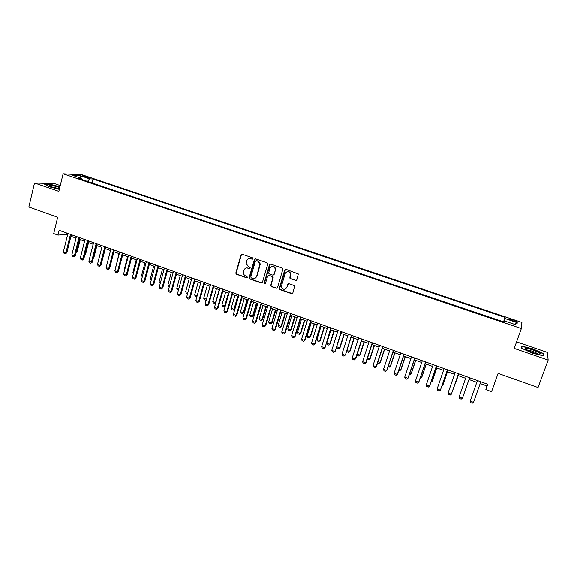 <?xml version="1.0" encoding="UTF-8"?>
<svg xmlns="http://www.w3.org/2000/svg" width="577" height="577" viewBox="0 0 577 577"><rect width="100%" height="100%" fill="white"/><g stroke="black" fill="none" stroke-linecap="round" stroke-linejoin="round"><path stroke-width="0.87" d="M252.921 258.72L252.452 257.782L242.253 254.262L241.006 254.94L235.784 273.173L236.483 274.277L246.617 277.847L247.519 277.162L245.708 275.986C244.259 275.373 243.508 274.255 243.436 272.632L244.006 270.216C244.756 268.341 246.083 267.627 248.002 268.081L249.322 268.543L250.23 267.829L248.413 266.675L246.134 263.393L246.711 260.891C247.461 259.001 248.795 258.287 250.714 258.734L252.041 259.188L252.921 258.72M512.917 319.824L509.491 319.016C508.921 319.232 510.01 319.831 512.751 320.819L516.191 321.627C516.754 321.411 515.665 320.812 512.917 319.824M295.511 280.545L296.809 279.874L298.331 273.996L285.997 269.344L284.706 270.014L279.246 288.796L279.939 289.589L291.536 293.671L292.835 293.008L294.688 286.156L294.018 285.471L289.027 283.733L287.735 284.396L286.819 287.461C284.988 290.058 283.228 289.957 281.526 287.166L281.562 285.615L285.153 273.621C286.848 271.067 288.601 271.075 290.397 273.642L289.834 278.114L290.512 278.814L296.304 280.487M60.26 185.599L54.822 183.738L34.512 183.01L28.85 207.028L57.678 217.248L53.711 233.57L57.952 235.099L59.121 230.31L487.76 384.239L485.856 389.59L491.561 391.653L498.102 373.362L538.038 387.52L548.15 360.07L547.422 352.403L516.581 341.844M34.512 183.01L58.854 191.398L63.109 173.814L521.356 328.551L514.23 348.378L548.15 360.07M267.771 264.172L267.093 262.823L255.654 258.885L254.399 259.563L249.134 277.631L249.798 278.972L261.165 282.975L262.427 282.312L267.771 264.172M270.75 264.086L282.304 268.067L282.99 268.795L277.551 287.635L276.275 288.298L271.349 286.56L270.642 285.716L272.856 277.862L272.178 276.513L268.918 275.373L267.649 276.044L265.384 283.682L264.006 283.523L269.473 264.764L270.75 264.086M83.816 176.62L90.091 178.192L86.932 176.786L82.511 175.834L83.816 176.62M63.109 173.814L82.497 174.932L521.911 322.435L521.356 328.551M503.505 321.836L505.077 317.415L93.077 179.029L89.579 178.856L87.516 181.452M505.077 317.415L504.817 318.482L517.223 322.651L516.898 325.125L504.248 320.862L503.981 321.995L78.133 178.286L81.804 178.473L72.399 175.3L80.311 175.74L89.579 178.856M269.877 264.504L269.986 264.136M480.187 383.525L486.779 385.89L485.856 389.59M57.952 235.099L66.016 234.522L67.523 235.063M70.921 236.289L76.013 238.121M79.417 239.34L84.559 241.193M87.964 242.412L93.157 244.287M96.561 245.506L101.812 247.396M105.216 248.622L110.517 250.533M113.921 251.752L119.288 253.685M122.685 254.904L128.101 256.859M131.506 258.078L136.98 260.054M140.384 261.273L145.916 263.263M149.313 264.49L154.903 266.502M158.307 267.721L163.955 269.755M167.359 270.981L173.064 273.029M176.461 274.255L182.231 276.333M185.628 277.551L191.463 279.65M194.86 280.869L200.746 282.99M204.15 284.216L210.1 286.358M213.497 287.577L219.512 289.741M222.91 290.959L228.982 293.152M232.38 294.371L238.517 296.578M241.914 297.804L248.117 300.033M251.514 301.252L257.782 303.509M261.179 304.728L267.512 307.007M270.909 308.233L277.306 310.534M280.696 311.753L287.173 314.083M290.563 315.302L297.097 317.653M300.487 318.872L307.094 321.252M310.484 322.471L317.155 324.873M320.545 326.092L327.289 328.515M330.671 329.734L337.495 332.186M340.877 333.405L347.765 335.886M351.148 337.098L358.115 339.601M361.49 340.819L368.53 343.351M371.905 344.563L379.017 347.123M382.392 348.335L389.583 350.924M392.951 352.136L400.214 354.754M403.583 355.966L410.925 358.605M414.293 359.817L421.715 362.486M425.076 363.698L432.577 366.395M435.938 367.599L443.518 370.333M446.872 371.538L454.539 374.293M457.893 375.497L465.639 378.288M468.986 379.493L476.804 382.306M66.405 232.92L66.016 234.522M487.414 384.109L486.779 385.89M92.089 182.996L93.077 179.029M82.136 179.635L81.804 178.473M504.248 320.862L503.844 321.944M503.663 321.887L504.817 318.482M80.484 178.026L80.311 175.74M517.223 322.651L514.316 324.26M59.958 186.833L50.668 184.431L44.58 184.229L49.564 186.905L59.337 189.415M543.801 353.672L532.73 348.789L521.738 346.099L521.572 348.256L532.722 353.232L543.967 355.959L543.801 353.672L543.44 354.66M521.853 348.385L521.997 346.46L532.73 348.789M252.567 259.152L249.278 258.59M246.473 267.952L249.87 268.493M241.951 254.212L241.366 254.875L236.144 273.08L236.851 274.19L247.18 277.789M255.322 258.828L249.444 277.876L250.151 278.871L261.929 282.925M256.311 260.66L255.423 261.136L250.8 277.003L251.262 277.941L252.661 278.431C254.58 278.893 255.921 278.186 256.678 276.311L259.975 264.035L257.71 261.15L256.123 260.624M254.681 278.446L256.678 276.311M256.65 260.588L258.049 261.071L260.314 263.963L257.017 276.217M268.5 275.323L272.503 276.419L273.202 277.234L270.974 285.608L271.673 286.452L277.075 288.233M270.368 264.035L264.367 283.105L265.088 284.086M275.128 270.202L275.171 268.694C273.491 265.867 271.738 265.773 269.906 268.392L268.63 273.116L269.336 273.96L272.596 275.099L273.873 274.428L275.453 270.115L275.496 268.608C274.883 266.855 273.714 266.148 271.983 266.487M273.347 275.056L273.873 274.428M275.453 270.115L274.198 274.335M287.151 271.724C288.796 271.334 289.979 271.94 290.7 273.548L290.144 278.013L290.815 278.713L295.806 280.444M288.536 283.689L286.819 287.461M285.565 269.293L279.564 288.688L280.256 289.474L292.38 293.592M76.323 251.745L77.217 251.644L80.217 239.628M76.135 252.488L77.217 251.644M70.459 234.377L65.886 252.906L66.845 252.798L65.352 253.851L64.09 253.39L63.355 251.976L67.92 233.469M71.317 234.688L66.845 252.798M63.355 251.976L65.886 252.906L65.352 253.851M59.77 187.619L59.078 187.366C54.05 185.816 50.754 185.217 49.182 185.57C49.009 185.895 49.975 186.429 52.074 187.164L59.445 188.982M59.489 188.78L50.906 186.739M45.121 184.51L50.776 184.705L59.907 187.063M526.21 348.335L525.272 348.465C523.656 349.208 534.843 353.831 538.875 354.069L539.178 354.083C544.198 354.386 530.667 348.407 526.21 348.335M537.887 353.932C535.247 352.078 531.756 350.766 527.414 350.001L526.866 350.03M532.658 349.063L543.383 353.802L543.52 355.85M521.63 347.484L521.997 346.46M84.862 254.745L85.504 254.666L88.533 242.621M84.725 255.279L85.504 254.666M93.452 257.753L93.849 257.703L96.907 245.636M93.373 258.078L93.849 257.703M102.1 260.782L105.331 248.665M110.503 250.526L107.293 263.076M78.97 237.435L74.346 256.008L75.291 255.892L73.798 256.953L72.529 256.484L71.8 255.07L76.409 236.52M79.814 237.738L75.291 255.892M71.8 255.07L74.346 256.008L73.798 256.953M87.538 240.508L82.857 259.123L83.788 259.008L82.302 260.076L81.018 259.607L80.304 258.186L84.963 239.585M88.368 240.811L83.788 259.008M80.304 258.186L82.857 259.123L82.302 260.076M96.157 243.609L91.426 262.268L92.342 262.138L90.856 263.213L89.565 262.737L88.851 261.323L93.568 242.679M96.965 243.898L92.342 262.138M88.851 261.323L91.426 262.268L90.856 263.213M104.834 246.725L100.052 265.427L100.946 265.29L99.46 266.372L98.169 265.896L97.455 264.475L102.223 245.788M105.627 247.006L100.946 265.29M97.455 264.475L100.052 265.427L99.46 266.372M119.028 253.591L116.027 266.235M115.775 266.141L115.955 266.516M113.561 249.855L108.728 268.608L109.608 268.464L108.123 269.553L106.817 269.07L106.118 267.649L110.935 248.918M114.34 250.137L109.608 268.464M106.118 267.649L108.728 268.608L108.123 269.553M127.611 256.678L124.322 269.257L124.812 269.437M124.322 269.257L124.668 269.978M122.346 253.014L117.456 271.81L118.328 271.659L116.842 272.748L115.53 272.272L114.83 270.844L119.706 252.062M123.11 253.289L118.328 271.659M114.83 270.844L117.456 271.81L116.842 272.748M136.251 259.787L132.926 272.394L133.655 272.661M132.926 272.394L133.438 273.476M131.188 256.188L126.248 275.027L127.099 274.876L125.613 275.972L124.293 275.489L123.601 274.061L128.527 255.229M131.931 256.455L127.099 274.876M123.601 274.061L126.248 275.027L125.613 275.972M142.267 276.96L141.574 275.554L142.548 275.907M144.935 262.91L141.574 275.554M140.088 259.383L135.09 278.273L135.927 278.107L134.441 279.21L133.114 278.72L132.429 277.299L137.413 258.424M140.817 259.643L135.927 278.107M132.429 277.299L135.09 278.273L134.441 279.21M151.217 280.227L150.287 278.727L151.506 279.174M153.684 266.062L150.287 278.727M149.039 262.6L143.99 281.533L144.805 281.367L143.327 282.47L141.992 281.98L141.315 280.552L146.349 261.633M149.753 262.852L144.805 281.367M141.315 280.552L143.99 281.533L143.327 282.47M160.226 283.516L159.05 281.922L160.514 282.463M162.483 269.228L159.05 281.922M158.055 265.838L152.948 284.814L153.749 284.641L152.27 285.752L150.929 285.262L150.251 283.826L155.343 264.865M158.747 266.084L153.749 284.641M150.251 283.826L152.948 284.814L152.27 285.752M169.299 286.827L168.506 286.538L167.864 285.139L169.588 285.766M171.34 272.409L167.864 285.139M167.128 269.091L161.964 288.125L162.75 287.937L161.271 289.055L159.916 288.558L159.252 287.13L164.402 268.117M167.806 269.336L162.75 287.937M159.252 287.13L161.964 288.125L161.271 289.055M178.423 290.159L177.377 289.777L176.742 288.377L178.711 289.099M180.248 275.618L176.742 288.377M176.259 272.373L171.037 291.45L171.809 291.255L170.33 292.38L168.967 291.883L168.304 290.447L173.511 271.385M176.915 272.611L171.809 291.255M168.304 290.447L171.037 291.45L170.33 292.38M187.604 293.513L186.299 293.037L185.671 291.637L187.9 292.452M189.22 278.842L185.671 291.637M185.448 275.676L180.168 294.797L180.918 294.595L179.447 295.727L178.077 295.222L177.42 293.787L182.685 274.681M186.09 275.9L180.918 294.595M177.42 293.787L180.168 294.797L179.447 295.727M196.923 296.636L195.278 296.318L194.658 294.912L197.154 295.821M198.243 282.088L194.658 294.912M197.002 296.347L196.634 296.809M194.701 278.994L189.357 298.165L190.1 297.956L188.621 299.095L187.244 298.59L186.595 297.155L191.917 277.999M195.322 279.218L190.1 297.956M186.595 297.155L189.357 298.165L188.621 299.095M207.323 285.355L203.703 298.215L206.429 299.203L210.064 286.343M206.342 299.629L205.679 300.112L206.472 299.196M205.679 300.112L204.323 299.614L203.703 298.215M204.013 282.341L198.611 301.555L199.332 301.338L197.861 302.485L196.468 301.973L195.834 300.538L201.214 281.331M204.611 282.557L199.332 301.338M195.834 300.538L198.611 301.555L197.861 302.485M216.469 288.644L212.805 301.533L215.546 302.528L219.224 289.64M215.834 302.629L214.781 303.437L215.892 302.42M214.781 303.437L213.418 302.939L212.805 301.533M213.389 285.709L207.929 304.973L208.629 304.75L207.157 305.897L205.758 305.384L205.123 303.942L210.569 284.692M213.966 285.911L208.629 304.75M205.123 303.942L207.929 304.973L207.157 305.897M225.672 291.955L221.965 304.872L224.727 305.882L228.442 292.95M225.376 305.659L223.948 306.784L225.376 305.659L228.975 293.145M223.948 306.784L222.571 306.279L221.965 304.872M222.823 289.091L217.298 308.406L217.983 308.176L216.512 309.33L215.106 308.81L214.478 307.375L219.981 288.074M223.386 289.293L217.983 308.176M214.478 307.375L217.298 308.406L216.512 309.33M234.926 295.287L231.182 308.233L233.959 309.25L237.717 296.289M234.594 309.02L233.173 310.152L234.594 309.02L238.236 296.477M233.173 310.152L231.781 309.647L231.182 308.233M232.322 292.503L226.739 311.868L227.403 311.623L225.939 312.784L224.518 312.265L223.898 310.823L229.466 291.479M232.863 292.698L227.403 311.623M223.898 310.823L226.739 311.868L225.939 312.784M244.251 298.641L240.465 311.623L243.263 312.64L247.057 299.651M243.876 312.402L242.448 313.542L243.876 312.402L247.555 299.831M242.448 313.542L241.056 313.03L240.465 311.623M241.878 295.936L236.238 315.345L236.88 315.1L235.416 316.268L233.988 315.742L233.382 314.299L239.008 294.905M242.405 296.124L236.88 315.1M233.382 314.299L236.238 315.345L235.416 316.268M253.628 302.016L249.805 315.028L252.618 316.052L256.455 303.033M253.216 315.807L251.796 316.953L253.216 315.807L256.931 303.206M251.796 316.953L250.389 316.441L249.805 315.028M251.507 299.398L245.795 318.85L246.422 318.598L244.965 319.773L243.53 319.247L242.924 317.797L248.608 298.352M252.005 299.571L246.422 318.598M242.924 317.797L245.795 318.85L244.965 319.773M263.069 305.413L259.203 318.454L262.037 319.492L265.918 306.437M262.614 319.232L261.193 320.386L262.614 319.232L266.372 306.603M261.193 320.386L259.78 319.867L259.203 318.454M261.193 302.875L255.423 322.384L256.029 322.117L254.572 323.3L253.13 322.767L252.531 321.324L258.28 301.829M261.677 303.048L256.029 322.117M252.531 321.324L255.423 322.384L254.572 323.3M272.575 308.832L268.666 321.908L271.515 322.947L275.438 309.863M272.077 322.687L270.656 323.841L272.077 322.687L275.878 310.022M270.656 323.841L269.235 323.322L268.666 321.908M270.952 306.38L265.117 325.933L265.701 325.659L264.244 326.849L262.787 326.315L262.203 324.865L268.017 305.327M271.406 306.546L265.701 325.659M262.203 324.865L265.117 325.933L264.244 326.849M282.139 312.272L278.193 325.378L281.057 326.431L285.024 313.311M281.605 326.156L280.184 327.318L281.605 326.156L285.442 313.462M280.184 327.318L278.756 326.798L278.193 325.378M280.768 309.907L274.868 329.51L275.438 329.229L273.981 330.419L272.517 329.885L271.933 328.436L277.818 308.846M281.208 310.058L275.438 329.229M271.933 328.436L274.868 329.51L273.981 330.419M291.767 315.734L287.779 328.876L290.664 329.929L294.674 316.78M291.19 329.655L289.777 330.823L291.19 329.655L295.071 316.924M289.777 330.823L288.334 330.296L287.779 328.876M290.657 313.455L284.692 333.109L285.24 332.821L283.79 334.018L282.312 333.477L281.735 332.027L287.685 312.388M291.075 313.607L285.24 332.821M281.735 332.027L284.692 333.109L283.79 334.018M301.461 319.225L297.429 332.395L300.336 333.456L304.382 320.278M300.841 333.167L299.427 334.343L300.841 333.167L304.757 320.408M299.427 334.343L297.977 333.816L297.429 332.395M300.61 317.033L294.58 336.737L295.107 336.434L293.657 337.639L292.171 337.098L291.609 335.648L297.617 315.951M301.006 317.17L295.107 336.434M291.609 335.648L294.58 336.737L293.657 337.639M311.219 322.738L307.137 335.937L310.065 337.004L314.162 323.791M310.549 336.708L309.142 337.891L310.549 336.708L314.515 323.921M309.142 337.891L307.678 337.357L307.137 335.937M310.635 320.632L304.533 340.387L305.045 340.077L303.596 341.288L302.096 340.74L301.54 339.283L307.62 319.543M311.01 320.762L305.045 340.077M301.54 339.283L304.533 340.387L303.596 341.288M321.043 326.265L316.917 339.507L319.86 340.581L324 327.332M320.329 340.279L318.922 341.461L320.329 340.279L324.339 327.455M318.922 341.461L317.451 340.928L316.917 339.507M320.725 324.252L314.559 344.058L315.042 343.741L313.599 344.959L312.092 344.404L311.544 342.954L317.689 323.163M321.072 324.375L315.042 343.741M311.544 342.954L314.559 344.058L313.599 344.959M330.931 329.828L326.762 343.099L329.727 344.18L333.91 330.895M330.174 343.863L328.767 345.06L330.174 343.863L334.22 331.01M328.767 345.06L327.289 344.519L326.762 343.099M330.881 327.902L325.111 347.426L323.668 348.652L322.154 348.097L321.613 346.647L327.83 326.806M331.212 328.017L325.111 347.426M321.613 346.647L324.649 347.758L323.668 348.652M340.884 333.405L336.672 346.712L339.658 347.801L343.885 334.487M340.077 347.477L338.677 348.681L340.077 347.477L344.173 334.588M338.677 348.681L337.184 348.133L336.672 346.712M341.115 331.573L335.251 351.141L333.809 352.381L332.287 351.819L331.753 350.362L338.035 330.47M341.418 331.681L335.251 351.141M331.753 350.362L334.804 351.48L333.809 352.381M346.885 350.434L349.648 351.443L353.925 338.1M350.051 351.112L348.652 352.323L350.051 351.112L354.191 338.194M348.652 352.323L347.152 351.775L346.784 350.744M351.415 335.273L345.464 354.884L344.022 356.124L342.486 355.562L341.959 354.105L348.313 334.162M351.696 335.374L345.464 354.884M341.959 354.105L345.039 355.23L344.022 356.124M357.177 354.191L359.716 355.115L364.037 341.735M356.975 354.826L357.185 355.439L358.699 355.987L360.098 354.776L364.282 341.822M361.786 338.995L355.338 359.009L354.307 359.897L352.756 359.334L352.237 357.87L358.67 337.877M352.237 357.87L355.338 359.009L355.742 358.649L362.046 339.088M367.542 357.971L369.843 358.807L374.213 345.399M367.224 358.944L368.811 359.68L370.203 358.461L374.437 345.479M372.23 342.752L365.71 362.81L364.657 363.698L363.099 363.128L362.594 361.664L369.092 341.62M362.594 361.664L365.71 362.81L366.092 362.443L372.468 342.832M377.978 361.779L380.041 362.529L384.462 349.085M377.618 362.897L378.988 363.402L380.38 362.168L384.657 349.157M382.746 346.525L376.154 366.64L375.079 367.52L373.514 366.95L373.016 365.486L379.587 345.392M373.016 365.486L376.154 366.64L376.514 366.258L382.955 346.604M388.494 365.609L390.312 366.272L394.776 352.792M388.119 366.734L389.244 367.145L390.629 365.905L394.949 352.857M393.341 350.333L386.669 370.492L385.58 371.379L384.001 370.795L383.51 369.338L390.153 349.186M383.51 369.338L386.669 370.492L387.008 370.102L393.521 350.398M399.075 369.475L400.647 370.045L405.162 356.528M398.7 370.6L399.558 370.91L400.95 369.669L405.314 356.586M404.001 354.163L397.264 374.379L396.147 375.252L394.56 374.675L394.077 373.211L400.799 353.009M394.077 373.211L397.264 374.379L397.575 373.975L404.167 354.22M409.735 373.362L411.062 373.846L415.62 360.293M409.353 374.487L409.951 374.704L411.336 373.456L415.75 360.337M414.748 358.014L407.925 378.288L406.792 379.161L405.191 378.577L404.722 377.113L411.516 356.86M404.722 377.113L407.925 378.288L408.213 377.877L414.877 358.065M420.467 377.271L421.542 377.668L426.151 364.08M420.085 378.404L421.794 377.264L426.259 364.123M425.559 361.902L418.664 382.219L417.517 383.099L415.902 382.501L415.44 381.036L422.306 360.733M415.44 381.036L418.664 382.219L418.931 381.801L425.675 361.938M431.279 381.217L432.094 381.512L436.76 367.895M430.889 382.349L432.324 381.108L436.839 367.924M436.457 365.811L429.483 386.186L428.307 387.059L426.684 386.46L426.23 384.996L433.183 364.635M426.23 384.996L429.483 386.186L429.721 385.753L436.537 365.84M442.162 385.191L442.718 385.393L447.435 371.739M441.881 386.006L442.927 384.974L447.485 371.761M447.427 369.756L440.374 390.182L439.184 391.047L437.546 390.449L437.099 388.977L444.124 368.566M437.099 388.977L440.374 390.182L447.485 369.77M453.125 389.186L458.188 375.605M452.981 389.605L458.217 375.62M458.477 373.723L451.344 394.199L450.132 395.065L448.48 394.459L448.048 392.995L455.152 372.526M448.048 392.995L451.344 394.199L458.506 373.73M459.076 397.034L462.393 398.253L469.606 377.719L462.393 398.253L461.16 399.111L459.501 398.505L459.076 397.034L466.259 376.514M473.522 402.335L472.267 403.186L470.594 402.573L470.176 401.102L477.431 380.524L470.176 401.102L473.522 402.335L480.814 381.743M86.745 177.572L86.932 176.786M88.62 178.026L88.771 177.406M236.851 274.19L236.483 274.277M236.188 272.863L235.82 272.95M241.366 254.875L241.006 254.94M236.144 273.08L235.784 273.173M49.968 186.321L49.182 185.57M526.426 349.777L525.272 348.465"/></g></svg>
